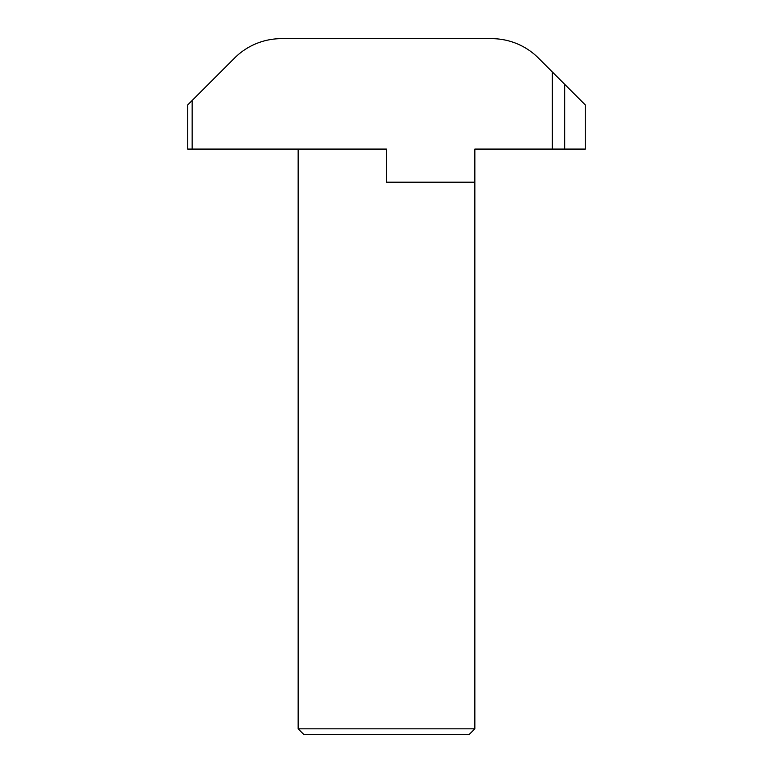 <?xml version="1.0" encoding="UTF-8"?>
<svg xmlns="http://www.w3.org/2000/svg" width="773" height="773" viewBox="0 0 773 773"><rect width="100%" height="100%" fill="white"/><g stroke="black" fill="none" stroke-linecap="round" stroke-linejoin="round"><path stroke-width="1.16" d="M469.317 734.35L303.683 734.35L298.156 728.833L474.844 728.833L469.317 734.35M564.696 84.325L585.267 104.906L585.267 149.083L564.696 149.083L564.696 84.325L538.423 58.052A66.256 66.256 0 0 0 491.57 38.65L281.43 38.65A66.256 66.256 0 0 0 234.577 58.052L187.733 104.906L187.733 149.083L204.864 149.083M298.156 728.833L298.156 149.083L386.5 149.083L192.148 149.083L192.148 100.49M552.289 71.928L552.289 149.083L474.844 149.083L474.844 728.833M564.696 149.083L552.289 149.083M386.5 149.083L386.5 182.206L474.844 182.206"/></g></svg>
